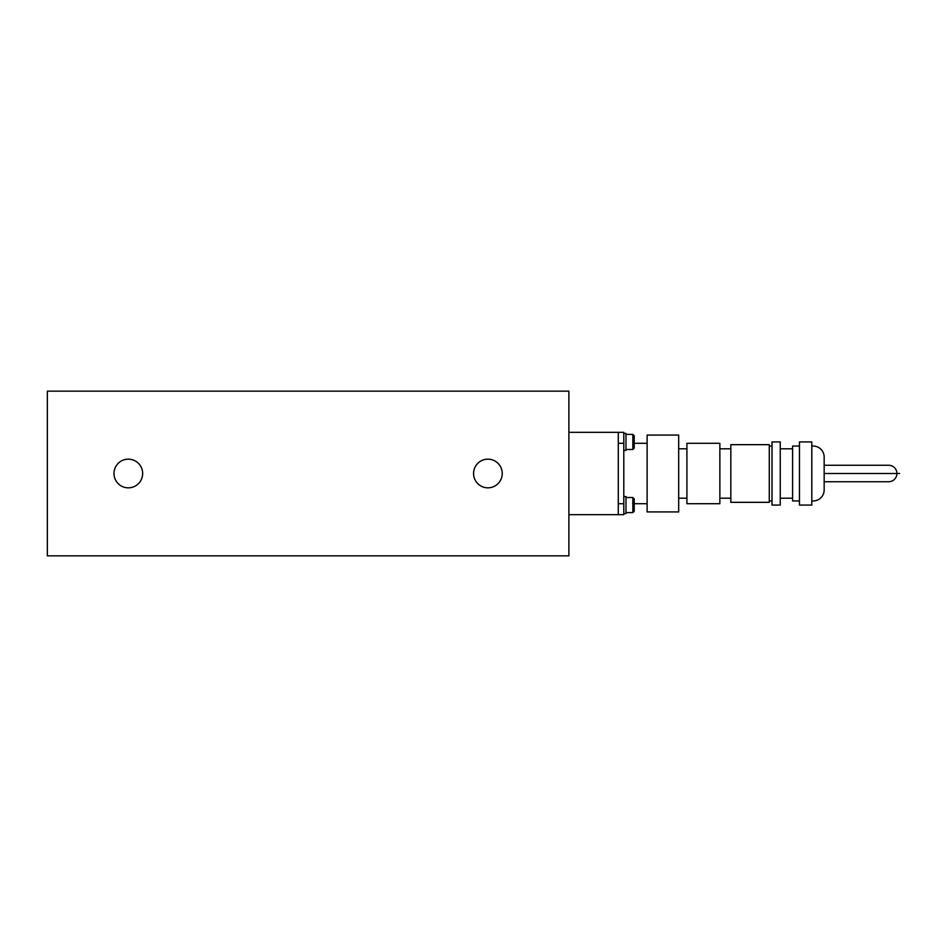 <?xml version="1.0" encoding="UTF-8"?>
<svg xmlns="http://www.w3.org/2000/svg" width="947" height="947" viewBox="0 0 947 947"><rect width="100%" height="100%" fill="white"/><g stroke="black" fill="none" stroke-linecap="round" stroke-linejoin="round"><path stroke-width="1.42" d="M113.995 473.5A14.335 14.335 0 0 1 128.33 459.165A14.335 14.335 0 0 1 142.654 473.5A14.335 14.335 0 0 1 128.33 487.835A14.335 14.335 0 0 1 113.995 473.5M473.583 473.5A14.335 14.335 0 0 1 487.906 459.165A14.335 14.335 0 0 1 502.241 473.5A14.335 14.335 0 0 1 487.906 487.835A14.335 14.335 0 0 1 473.583 473.5M568.887 391.147L568.887 555.853L47.35 555.853L47.35 391.147L568.887 391.147M568.887 514.671L618.296 514.671L618.296 432.329L568.887 432.329M824.162 481.739L888.665 481.739A8.239 8.239 0 0 0 896.904 473.5A8.239 8.239 0 0 0 888.665 465.261L824.162 465.261M678.679 473.5L678.679 511.925L647.121 511.925L647.121 435.075L678.679 435.075L678.679 473.5M719.862 473.5L719.862 503.697L686.918 503.697L686.918 443.303L719.862 443.303L719.862 473.5M769.272 473.5L769.272 502.324L730.835 502.324L730.835 444.676L769.272 444.676L769.272 473.5M780.245 473.5L780.245 505.071L772.006 505.071L772.006 441.929L780.245 441.929L780.245 473.5M799.457 446.049L792.603 446.049L792.603 500.951L799.457 500.951M811.816 473.5L811.816 505.071L799.457 505.071L799.457 441.929L811.816 441.929L811.816 473.5M811.816 500.868A10.985 10.985 0 0 0 824.162 489.966L824.162 457.034A10.985 10.985 0 0 0 811.816 446.132M618.296 514.671L623.789 514.671L623.789 432.329L618.296 432.329M623.789 443.303L618.296 443.303L618.296 503.697L623.789 503.697M623.789 450.441L625.979 450.441L625.979 433.418L623.789 433.418M623.789 513.582L625.979 513.582L625.979 496.559L623.789 496.559M632.845 497.518L632.845 512.611L625.979 512.611L632.845 512.611L634.218 511.238L634.218 498.891L632.845 497.518L625.979 497.518M625.979 449.482L632.845 449.482L632.845 434.389L625.979 434.389M632.845 449.482L634.218 448.109L634.218 435.762L632.845 434.389L634.218 435.762M824.162 473.5L899.65 473.5M888.665 481.739A8.239 8.239 0 0 0 896.904 473.5M634.218 503.697L647.121 503.697M678.679 498.205L686.918 498.205M719.862 498.205L730.835 498.205M769.272 500.951L772.006 500.951M780.245 498.205L792.603 498.205M780.245 448.795L792.603 448.795M769.272 446.049L772.006 446.049M719.862 448.795L730.835 448.795M678.679 448.795L686.918 448.795M634.218 443.303L647.121 443.303M632.845 512.611L634.218 511.238"/></g></svg>
